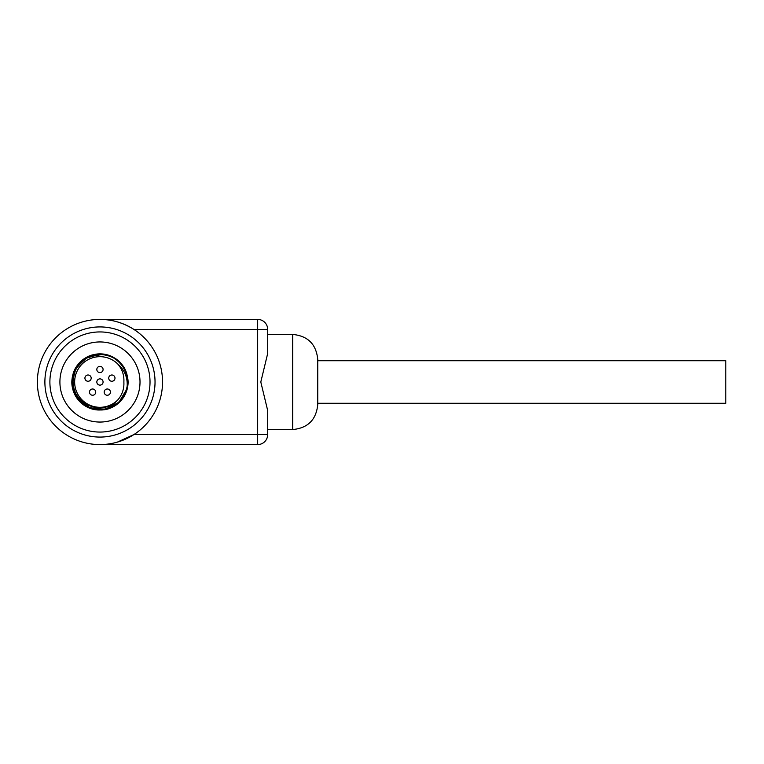 <?xml version="1.0" encoding="UTF-8"?>
<svg xmlns="http://www.w3.org/2000/svg" width="764" height="764" viewBox="0 0 764 764"><rect width="100%" height="100%" fill="white"/><g stroke="black" fill="none" stroke-linecap="round" stroke-linejoin="round"><path stroke-width="1.15" d="M126.891 388.914L119.203 402.084L105.718 409.208L90.505 408.157L78.138 399.247L72.322 385.151L74.815 370.11L84.861 358.641L99.444 354.19C83.648 354.315 70.403 370.253 73.506 385.82C75.817 406.133 104.114 415.492 117.723 400.021C122.192 394.845 124.245 388.828 123.873 382C124.255 375.181 122.202 369.165 117.723 363.97C125.239 370.616 128.295 378.944 126.891 388.962L118.859 402.399L104.84 409.38L89.273 407.67L77.088 397.824L72.16 382.965L76.047 367.79L87.516 357.122L102.93 354.343M127.244 376.595L127.75 382.974M126.9 388.905L119.203 402.074L105.728 409.208L90.515 408.157L78.138 399.247L72.322 385.151L74.815 370.11L84.861 358.641L99.454 354.19A27.81 27.81 0 0 1 126.881 388.952C121.963 413.601 84.088 417.087 74.748 393.756C62.562 371.056 91.088 344.058 113.082 357.476C130.625 365.927 132.802 392.963 116.825 404.118C97.257 420.868 64.787 398.77 73.201 374.417C77.708 355.47 103.665 347.572 117.962 360.799C138.504 376.346 123.844 412.78 98.26 409.762C78.787 409.399 65.532 385.734 75.397 368.936C86.198 345.548 124.924 352.089 127.445 377.731C132.831 402.914 97.916 420.907 80.526 401.902C66.029 388.895 71.472 362.317 89.913 356.062C107.772 348.269 129.689 364.247 127.722 383.633C127.664 409.389 89.741 419.598 76.763 397.347C65.332 381.57 76.266 356.75 95.624 354.525C120.798 349.081 138.867 383.948 119.9 401.387C103.016 420.84 67.652 403.774 72.37 378.447C74.213 352.748 112.757 345.204 124.16 368.296C134.464 384.827 121.839 408.836 102.376 409.705C76.877 413.391 61.273 377.349 81.404 361.276C95.357 347.677 121.505 354.897 126.509 373.72C135.553 397.843 103.675 420.783 83.677 404.548C61.97 390.671 73.726 353.197 99.463 354.19C125.153 352.28 138.227 389.315 117.026 403.955C97.611 420.888 64.95 399.094 73.124 374.666C77.47 355.671 103.341 347.544 117.761 360.637C138.456 375.983 124.131 412.55 98.518 409.781C79.045 409.59 65.57 386.049 75.283 369.165C85.864 345.672 124.647 351.86 127.397 377.473C133.022 402.609 98.279 420.926 80.707 402.084C66.096 389.21 71.291 362.585 89.674 356.158C113.034 345.299 138.341 375.334 123.682 396.516C111.496 419.216 73.239 410.354 72.265 384.607C68.894 361.725 98.623 344.917 116.481 359.634C98.623 344.917 68.894 361.725 72.265 384.607C73.239 410.354 111.496 419.216 123.682 396.516C138.341 375.334 113.034 345.299 89.674 356.158C71.291 362.585 66.096 389.21 80.707 402.084C98.279 420.926 133.022 402.609 127.397 377.473C124.647 351.86 85.864 345.672 75.283 369.165C65.57 386.049 79.045 409.59 98.518 409.781C124.131 412.55 138.456 375.983 117.761 360.637C103.341 347.544 77.47 355.671 73.124 374.666C64.95 399.094 97.611 420.888 117.026 403.955C138.227 389.315 125.153 352.28 99.463 354.19C73.726 353.197 61.97 390.671 83.677 404.548C103.675 420.783 135.553 397.843 126.509 373.72C121.505 354.897 95.357 347.677 81.404 361.276C61.273 377.349 76.877 413.391 102.376 409.705C121.839 408.836 134.464 384.827 124.16 368.296C112.757 345.204 74.213 352.748 72.37 378.447C67.652 403.774 103.016 420.84 119.9 401.387C138.867 383.948 120.798 349.081 95.624 354.525C76.266 356.75 65.332 381.57 76.763 397.347C89.741 419.598 127.664 409.389 127.722 383.633C129.689 364.247 107.772 348.269 89.913 356.062C71.472 362.317 66.029 388.895 80.526 401.902C97.916 420.907 132.831 402.914 127.445 377.731C124.924 352.089 86.198 345.548 75.397 368.936C65.532 385.734 78.787 409.399 98.26 409.762C123.844 412.78 138.504 376.346 117.962 360.799C103.665 347.572 77.708 355.47 73.201 374.417C64.787 398.77 97.257 420.868 116.825 404.118C132.802 392.963 130.625 365.927 113.082 357.476C91.088 344.058 62.562 371.056 74.748 393.756C84.088 417.087 121.963 413.601 126.891 388.962C121.963 413.601 84.088 417.087 74.748 393.756C62.562 371.056 91.088 344.058 113.082 357.476C130.625 365.927 132.802 392.963 116.825 404.118C97.257 420.868 64.787 398.77 73.201 374.417C77.708 355.47 103.665 347.572 117.962 360.799C138.504 376.346 123.844 412.78 98.26 409.762C78.787 409.399 65.532 385.734 75.397 368.936C86.198 345.548 124.924 352.089 127.445 377.731C132.831 402.914 97.916 420.907 80.526 401.902C66.029 388.895 71.472 362.317 89.913 356.062C107.772 348.269 129.689 364.247 127.722 383.633C127.664 409.389 89.741 419.598 76.763 397.347C65.332 381.57 76.266 356.75 95.624 354.525C120.798 349.081 138.867 383.948 119.9 401.387C103.016 420.84 67.652 403.774 72.37 378.447C74.213 352.748 112.757 345.204 124.16 368.296C134.464 384.827 121.839 408.836 102.376 409.705C76.877 413.391 61.273 377.349 81.404 361.276C95.357 347.677 121.505 354.897 126.509 373.72C135.553 397.843 103.675 420.783 83.677 404.548C61.97 390.671 73.726 353.197 99.463 354.19C125.153 352.28 138.227 389.315 117.026 403.955C97.611 420.888 64.95 399.094 73.124 374.666C77.47 355.671 103.341 347.544 117.761 360.637C138.456 375.983 124.131 412.55 98.518 409.781C79.045 409.59 65.57 386.049 75.283 369.165C85.864 345.672 124.647 351.86 127.397 377.473C133.022 402.609 98.279 420.926 80.707 402.084C66.096 389.21 71.291 362.585 89.674 356.158C113.034 345.299 138.341 375.334 123.682 396.516C111.496 419.216 73.239 410.354 72.265 384.607C68.894 361.725 98.623 344.917 116.481 359.634M117.723 400.021A25.307 25.307 0 0 1 82.015 399.849A25.307 25.307 0 0 1 82.015 364.142A25.307 25.307 0 0 1 117.723 363.97M99.96 444.581L257.669 444.581A10.018 10.018 0 0 0 267.687 434.573L267.687 410.535L260.801 382L267.687 353.465L267.687 329.427A10.018 10.018 0 0 0 257.669 319.419A10.018 10.018 0 0 1 267.687 329.427L267.687 334.431L292.717 334.431L292.717 429.559C307.921 428.079 316.267 419.732 317.748 404.528L317.748 359.472C316.267 344.268 307.921 335.921 292.717 334.431M267.687 410.535L267.687 434.573L257.669 434.573L257.669 444.581M117.389 442.108L133.92 434.573L257.669 434.573L257.669 329.427L267.687 329.427M133.92 329.427C123.205 322.78 112.05 319.438 100.456 319.419A62.581 62.581 0 0 1 162.541 382A62.581 62.581 0 0 1 99.788 444.581A62.581 62.581 0 0 1 37.379 381.666A62.581 62.581 0 0 1 100.456 319.419L257.669 319.419L257.669 329.427L133.92 329.427M267.687 353.465L267.687 334.431M155.035 382A55.075 55.075 0 0 1 72.418 429.693A55.075 55.075 0 0 1 72.418 334.307A55.075 55.075 0 0 1 155.035 382M150.021 382A50.071 50.071 0 0 0 74.92 338.643A50.071 50.071 0 0 0 74.92 425.357A50.071 50.071 0 0 0 150.021 382M114.992 378.132A3.132 3.132 0 0 1 110.293 380.844A3.132 3.132 0 0 1 110.293 375.42A3.132 3.132 0 0 1 114.992 378.132M110.446 392.123A3.132 3.132 0 0 1 105.747 394.835A3.132 3.132 0 0 1 105.747 389.411A3.132 3.132 0 0 1 110.446 392.123M95.729 392.123A3.132 3.132 0 0 1 91.04 394.835A3.132 3.132 0 0 1 91.04 389.411A3.132 3.132 0 0 1 95.729 392.123M91.183 378.132A3.132 3.132 0 0 1 86.485 380.844A3.132 3.132 0 0 1 86.485 375.42A3.132 3.132 0 0 1 91.183 378.132M103.083 369.48A3.132 3.132 0 0 1 98.394 372.192A3.132 3.132 0 0 1 98.394 366.768A3.132 3.132 0 0 1 103.083 369.48M103.083 382A3.132 3.132 0 0 1 98.394 384.712A3.132 3.132 0 0 1 98.394 379.288A3.132 3.132 0 0 1 103.083 382M317.748 403.277L725.8 403.277L725.8 360.723L317.748 360.723M140.013 382A40.053 40.053 0 0 0 79.933 347.314A40.053 40.053 0 0 0 79.933 416.686A40.053 40.053 0 0 0 140.013 382M267.687 429.559L292.717 429.559"/></g></svg>

